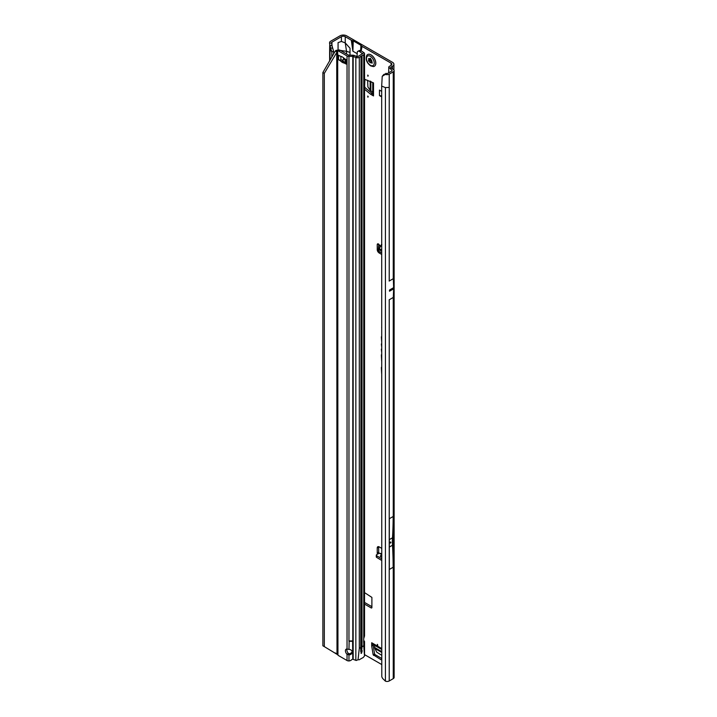 <?xml version="1.0" encoding="UTF-8"?>
<svg xmlns="http://www.w3.org/2000/svg" width="717" height="717" viewBox="0 0 717 717"><rect width="100%" height="100%" fill="white"/><g stroke="black" fill="none" stroke-linecap="round" stroke-linejoin="round"><path stroke-width="1.08" d="M377.339 644.35L377.339 645.452L377.814 645.175L377.339 644.35M367.785 96.033L367.785 97.136L368.26 96.858L367.785 96.033M367.785 75.07L367.785 76.172L368.26 75.894L367.785 75.07M381.677 252.814L378.809 251.246A1.353 0.762 178.7 0 1 378.782 251.237A1.353 0.762 178.7 0 1 378.415 250.726A1.353 0.762 178.7 0 1 378.415 250.699L378.379 249.077A1.353 0.762 178.7 0 1 378.379 249.023L378.486 246.657A1.353 0.762 178.7 0 1 378.908 246.119L379.499 245.339A1.685 0.977 -120 0 0 377.59 243.888A1.685 0.977 -120 0 0 377.241 244.667L377.241 249.659A2.707 1.559 -120 0 0 379.15 252.967L381.677 254.427M381.677 251.165L378.773 249.57A1.353 0.762 178.7 0 1 378.746 249.561A1.353 0.762 178.7 0 1 378.379 249.05L378.415 250.726M381.677 336.587A0.923 0.529 -120 0 0 381.372 337.053L381.677 341.507M381.677 343.73A0.923 0.529 -120 0 0 381.372 344.187L381.677 346.894M391.348 289.076L391.572 289.982L391.796 288.817L389.501 290.143A2.707 1.559 -120 0 0 389.492 290.044L389.492 291.21A2.707 1.559 -120 0 0 389.501 291.12L389.501 290.143M390.469 541.998L390.953 542.276L390.469 543.101L389.994 542.832L390.469 541.998M381.677 658.824L381.059 659.739L373.145 654.738L371.702 645.999L373.136 645.175L373.136 644.493M373.136 645.175L371.711 646.125M373.145 654.738L374.579 653.904L373.145 645.3M374.579 653.904L375.045 654.612L373.611 655.437M381.677 658.439L375.045 654.612M364.541 87.304L364.917 79.354M364.917 87.089L365.294 87.85L364.541 88.281M372.033 93.398L370.599 94.223L372.033 93.398L365.294 87.85M372.723 93.81L372.132 93.47M378.675 244.138L378.675 246.29M378.719 546.686A2.707 1.559 -120 0 0 378.675 547.152L378.675 552.153A1.685 0.977 -120 0 0 379.033 553.345M390.998 67.846L390.998 67.075L392.531 66.188A4.732 2.734 180 0 0 393.911 64.261A4.732 2.734 180 0 0 392.531 62.325L346.67 35.85A4.732 2.734 180 0 0 339.975 35.85L330.51 41.317A2.976 1.712 0 0 0 329.65 42.384L329.533 43.137L331.586 42.993L331.666 42.482A0.95 0.547 180 0 1 331.944 42.142L341.409 36.675A2.707 1.559 180 0 1 345.236 36.675L351.312 40.188L352.881 51.194L356.985 53.569M364.541 602.432L371.89 606.672M371.702 645.999L371.702 642.755A2.707 1.559 120 0 0 372.257 643.991L381.677 649.423M364.541 79.229L373.512 82.903L373.512 95.926A2.707 1.559 180 0 1 372.723 94.823L372.723 82.446M370.698 94.294L373.512 95.926M370.599 94.223L364.541 89.24M364.541 604.09L371.415 608.052L371.89 607.774L371.89 597.404L364.541 592.618M391.097 63.159L391.097 65.364A2.707 1.559 180 0 0 391.885 64.261A2.707 1.559 180 0 0 391.097 63.159L362.085 46.408A3.379 1.954 180 0 1 361.296 45.691L361.216 45.565A1.353 0.78 0 0 0 360.902 45.279L353.257 40.869A1.353 0.78 0 0 0 352.764 40.69L352.549 40.645A3.379 1.954 180 0 1 351.312 40.188M361.153 50.844L362.085 46.408M350.013 55.209L350.013 48.218L345.236 42.895L346.544 51.319L339.634 50.307M364.541 654.621L381.677 664.507M381.677 548.335L379.15 546.874A2.707 1.559 -120 0 0 377.796 546.748A2.707 1.559 -120 0 0 377.241 547.985L377.241 552.977A1.685 0.977 -120 0 0 377.581 554.142M381.677 348.91A0.923 0.529 -120 0 0 381.372 349.376L381.677 352.146M381.677 354.377A2.375 1.371 -120 0 0 381.372 355.318L381.677 361.126M381.677 366.898A2.375 1.371 -120 0 0 381.372 367.839L381.677 373.647M381.677 327.239L381.677 327.803M381.677 96.885L379.463 95.603L379.463 90.091L381.677 91.373M381.677 554.519L379.356 553.174L376.73 554.608A1.353 0.798 1.3 0 0 376.308 555.173A1.353 0.798 1.3 0 0 376.703 555.756L381.677 558.776M379.356 553.174L381.677 553.73M381.677 557.109L380.216 556.222L381.641 554.564M376.308 555.173L376.273 556.804A1.353 0.798 1.3 0 0 376.667 557.387L381.677 560.434M333.593 53.963L333.593 51.23L331.837 51.812L329.641 49.15L329.73 44.992M341.409 36.675L341.409 41.434L338.065 42.617L338.065 49.751M385.916 73.331L385.271 74.443L382.224 76.307L383.837 74.46L386.875 73.484A0.95 0.547 180 0 0 387.789 73.34L391.823 71.01A0.95 0.547 180 0 0 392.038 70.813L392.082 70.714A0.95 0.547 180 0 0 392.074 70.499L391.939 70.92M389.161 299.814L393.31 297.421L393.642 288.817A2.707 1.559 -120 0 0 393.642 288.727L393.642 287.75A2.707 1.559 -120 0 0 393.642 287.651L393.31 278.662L389.161 281.064M393.149 567.264L389.322 569.468L389.322 518.714L393.149 516.509A381.749 220.406 60 0 1 392.495 537.795A65.534 37.84 -120 0 0 392.495 545.225A381.749 220.406 60 0 1 393.149 567.264L393.149 516.509M389.223 680.962L393.257 678.632A2.976 1.712 0 0 0 394.126 677.413L394.126 70.624A2.976 1.712 180 0 1 393.257 71.834L389.223 74.165L389.223 87.402L385.414 87.599L381.677 86.094L381.794 676.57A4.051 2.716 -129.5 0 0 382.869 678.685L385.414 681.15A2.976 1.712 0 0 0 389.223 680.962L389.223 299.787M331.837 57.01L331.837 51.812L330.492 47.86M391.097 65.364L389.564 66.242A2.976 1.712 0 0 0 388.748 67.129L391.966 70.356M341.409 41.434L345.236 42.895L345.236 36.675M390.998 67.075A0.95 0.547 0 0 0 390.944 67.81L393.427 69.522A2.976 1.712 180 0 1 394.126 70.624M388.731 72.793L388.748 67.129M385.271 74.443L386.346 74.613A2.976 1.712 0 0 0 389.223 74.165M350.013 52.413L346.544 51.319L346.544 53.981M331.586 42.993L332.571 48.182L330.519 47.94L329.533 43.137M331.693 44.687L333.593 51.23M329.838 45.592L331.837 45.628M352.325 46.695L352.549 40.645M352.477 48.595L352.764 40.69M361.108 50.808L361.296 45.691M361.027 50.764L361.216 45.565M382.224 76.307L381.677 86.094M383.837 74.46L383.192 75.491M380.216 556.222L381.677 556.553M381.874 244.479L380.709 246.003L379.499 245.339M381.39 244.622L379.239 248.127M379.257 248.1L378.979 248.709L381.677 250.188M381.677 244.936L379.141 248.557L381.435 245.008M378.979 248.709L379.302 248.037L379.141 248.557L381.677 249.946M372.723 92.251L370.151 90.261L367.893 86.882L367.651 80.259M379.463 95.603L381.677 95.944M381.677 655.284L376.721 652.138L374.919 648.491L374.48 645.273M374.408 66.251L374.364 66.278A6.758 3.899 -120 0 0 375.394 60.864A6.758 3.899 -120 0 0 370.985 54.904A6.758 3.899 -120 0 0 367.606 54.573A6.758 3.899 -120 0 0 366.835 55.299C365.347 59.269 366.62 62.8 370.644 65.883L373.351 66.582A6.758 3.899 -120 0 0 374.364 66.278A6.758 3.899 -120 0 0 374.408 66.251A6.758 3.899 -120 0 0 375.448 60.837A6.758 3.899 -120 0 0 371.03 54.877A6.758 3.899 -120 0 0 367.651 54.546A6.758 3.899 -120 0 0 367.633 54.564M372.248 63.06A3.038 1.757 60 0 1 372.222 63.096A3.038 1.757 60 0 1 372.195 63.141L371.899 63.078A1.084 0.627 -120 0 0 371.048 62.782A1.084 0.627 -120 0 0 370.94 62.89L369.784 62.227A1.084 0.627 -120 0 0 368.825 61.304L368.529 61.017A3.038 1.757 60 0 1 368.502 60.954A3.038 1.757 60 0 1 368.475 60.882L368.538 60.569A1.084 0.627 -120 0 0 368.61 60.542A1.084 0.627 -120 0 0 368.744 59.538L368.663 58.498L369.318 58.722A1.084 0.627 -120 0 0 369.847 58.776A1.084 0.627 -120 0 0 370.08 58.382L370.304 58.274A3.038 1.757 60 0 1 370.357 58.301A3.038 1.757 60 0 1 370.411 58.337L370.644 58.713A1.084 0.627 -120 0 0 371.406 59.923L371.98 61.402A1.084 0.627 -120 0 0 372.186 62.666L372.248 63.06M352.146 651.556A3.379 2.76 0 0 1 348.955 653.725L348.955 654.899A3.379 2.76 180 0 0 352.226 652.138A3.379 2.76 180 0 0 348.955 649.387L347.037 649.073A3.379 1.954 -120 0 0 346.123 649.199A3.379 1.954 -120 0 0 347.037 654.289L348.471 653.465A3.379 1.954 -120 0 1 347.001 649.064M338.971 55.46A2.707 1.559 180 0 1 338.496 55.236L339.786 55.926A13.515 7.797 -120 0 0 341.391 56.509A2.707 1.559 60 0 1 341.785 56.661A12.565 7.251 60 0 1 342.323 56.948A12.565 7.251 60 0 1 342.86 57.279A2.707 1.559 60 0 1 343.255 57.584A13.515 7.797 -120 0 0 344.85 58.857L346.141 59.654A2.707 1.559 180 0 1 345.764 59.377M358.939 659.882L363.25 657.48L364.496 656.001L363.752 645.793L362.031 646.788L361.709 650.256L362.193 650.74L361.574 653.151L361.628 651.843M361.574 653.151L361.099 653.429L361.099 652.04A1.013 0.583 120 0 0 361.574 651.834M360.759 651.565L361.135 56.195L359.298 57.351A2.707 1.559 180 0 1 355.838 57.53L352.791 56.383L348.955 56.383A2.707 1.559 180 0 1 347.037 55.926L338.684 51.095A4.051 2.339 -120 0 0 337.949 50.782L339.383 49.957A4.051 2.339 60 0 1 340.118 50.271L338.684 51.095M348.955 55.209L348.955 640.944L352.791 640.944L348.955 641.276L352.791 641.276L352.791 55.209L348.471 55.101L340.118 50.271M347.037 660.509L347.037 654.289L348.955 654.899L348.955 660.949L348.193 660.904A2.707 1.559 0 0 1 347.037 660.509L338.684 655.679A4.051 2.339 -120 0 1 337.949 655.15L337.689 50.907L324.308 73.358L324.308 646.609L337.689 654.738M345.352 62.173A13.515 7.797 -120 0 0 344.689 61.976A2.707 1.559 60 0 1 344.285 61.823A12.565 7.251 60 0 1 343.219 61.196A2.707 1.559 60 0 1 342.825 60.891A13.515 7.797 -120 0 0 341.74 60.004M324.308 73.358L322.874 72.534L335.296 51.024L336.049 50.36L339.383 49.957M348.955 653.725L348.471 653.465M358.079 659.38L359.298 648.365L361.018 647.37L361.018 56.356M348.955 660.949A4.051 3.307 180 0 0 351.384 659.998L351.957 659.523A1.353 1.102 180 0 1 352.791 659.21L355.838 660.348A2.707 1.559 0 0 0 356.241 660.482L357.891 659.801M362.193 650.74L361.574 650.22A1.013 0.583 120 0 0 361.135 650.516M359.647 51.624L362.515 53.676L357.864 56.526L356.994 56.571L357.344 51.749A4.051 2.169 -116.7 0 1 357.828 51.31A4.051 2.169 -116.7 0 1 359.647 51.624L361.18 50.853L363.886 52.655A2.707 1.559 180 0 1 364.541 53.676L364.541 635.97L363.752 638.542A1.353 0.78 120 0 0 363.698 638.937L363.698 641.742A1.353 0.78 120 0 0 363.752 642.073L363.537 641.948M364.541 53.676A2.707 1.559 180 0 1 363.752 54.779L361.135 56.195M363.698 640.568L363.886 640.684A2.707 1.559 180 0 1 364.541 641.634L363.698 641.652M361.135 650.669L361.018 647.37M361.099 647.854L361.099 56.293M361.574 650.22L361.574 55.818M355.838 660.348L355.838 57.53L356.994 56.571L354.341 55.496A2.707 1.559 0 0 0 352.791 55.209M345.352 60.192A2.026 1.174 -0 0 0 343.506 59.825L340.871 60.085A2.707 1.559 180 0 1 338.496 59.654L338.549 55.209M338.549 59.681L339.786 60.452A13.515 7.797 -120 0 1 341.391 61.725A2.707 1.559 60 0 0 341.785 62.029A12.565 7.251 60 0 0 342.86 62.648A2.707 1.559 60 0 0 343.255 62.8A13.515 7.797 -120 0 1 344.85 63.374L346.141 64.064A2.707 1.559 180 0 1 345.352 62.962L345.352 59.144M339.786 60.452L340.378 60.111M344.85 63.374L345.361 63.087M361.18 50.853A4.051 2.169 -116.7 0 0 359.36 50.54L357.828 51.31M335.296 51.024L336.73 51.848L336.999 654.047M335.296 652.954L336.954 654.003M336.049 50.36L336.999 51.4M322.874 72.534L322.874 645.784L324.308 646.609M352.585 640.989L352.791 659.21M349.152 640.989L348.955 649.387M381.677 648.518L371.702 642.755M380.395 246.487L379.32 245.895M378.979 248.154L380.189 246.782M378.433 243.977L377.241 244.667M330.035 60.129L330.035 50.011M331.944 45.942L331.944 42.142M393.642 288.727L391.796 289.785M391.348 290.053L389.501 291.12M393.642 288.817L389.492 291.21M393.642 287.75L391.796 288.817M393.642 287.651L389.492 290.044M393.257 297.456L393.257 678.632M389.322 547.053L392.495 545.225M389.322 539.623L392.495 537.795M392.531 66.188L392.531 68.904M393.257 71.834L393.257 278.698M389.223 87.402L389.223 281.028M385.414 681.15L385.414 87.599M353.257 40.869L352.881 51.194M360.902 45.279L360.705 50.593M378.675 547.152L377.241 547.985M378.675 552.153L377.241 552.977M376.703 555.756L376.667 557.387M380.521 252.178L379.15 252.967M378.379 249.005L377.241 249.659M378.809 251.246L378.773 249.57M371.89 607.774L371.415 608.052M370.151 90.261L370.151 81.084M370.859 90.96L370.859 81.371M381.059 659.739L381.552 659.452M381.677 652.398L374.919 648.491M381.677 651.583L374.668 647.532M370.429 58.471L370.483 58.615A1.353 0.78 60 0 1 370.232 59.905L370.223 59.959A2.769 1.595 -120 0 0 370.268 60.085L370.322 60.138A1.353 0.78 60 0 1 370.698 60.273A1.353 0.78 60 0 1 371.531 61.304L371.272 61.393A1.156 0.663 -120 0 0 370.564 60.515A1.156 0.663 -120 0 0 370.241 60.407L370.008 60.183A2.967 1.712 60 0 1 369.981 60.111A2.967 1.712 60 0 1 369.954 60.049L369.963 59.834M370.268 60.085L368.529 61.017M370.357 65.265A5.494 3.173 -120 0 0 374.247 63.024A5.494 3.173 -120 0 0 370.357 56.302A5.494 3.173 -120 0 0 366.477 58.543A5.494 3.173 -120 0 0 370.357 65.265M371.836 62.28L371.433 61.805L369.945 62.639M371.531 61.304L369.784 62.227M369.309 58.713L368.583 59.126M371.182 62.729L371.962 62.236M368.744 59.538L370.187 58.606M368.672 60.497L370.008 59.798A1.156 0.663 -120 0 0 370.08 59.771A1.156 0.663 -120 0 0 370.223 58.704L370.483 58.615M368.475 60.882L370.223 59.959M368.825 61.304L370.322 60.138M370.232 59.905L368.61 60.542M359.298 57.351L359.298 648.365M363.752 645.793L363.752 642.073M363.752 638.542L363.752 54.779M362.031 646.788L362.031 55.774M354.341 55.496L353.176 56.455L353.176 659.273M343.506 59.825L343.506 57.799M340.871 60.085L340.871 56.356M341.391 61.725L342.825 60.891M341.785 62.029L343.219 61.196M342.86 62.648L344.285 61.823M343.255 62.8L344.689 61.976M346.141 64.064L346.141 59.654M347.037 649.073L347.037 55.926M362.354 53.936L363.886 52.655M329.641 60.82L329.641 49.15M393.911 64.261L393.911 69.988M388.695 70.678L388.695 72.82M369.847 58.776L370.519 58.427M371.048 62.782L371.953 62.209M364.541 655.768L364.541 641.706"/></g></svg>

